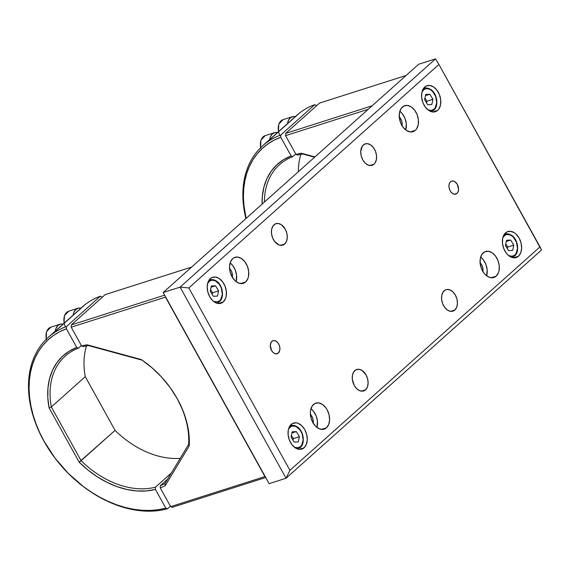 <?xml version="1.0" encoding="UTF-8"?>
<svg xmlns="http://www.w3.org/2000/svg" width="570" height="570" viewBox="0 0 570 570"><rect width="100%" height="100%" fill="white"/><g stroke="black" fill="none" stroke-linecap="round" stroke-linejoin="round"><path stroke-width="0.85" d="M454.832 310.037A11.265 7.531 -107.7 0 1 452.922 311.142A11.265 7.531 -107.7 0 1 442.89 304.23A11.265 7.531 -107.7 0 1 444.165 290.786A11.265 7.531 -107.7 0 1 446.075 289.681A11.265 7.531 -107.7 0 1 456.1 296.592A11.265 7.531 -107.7 0 1 454.832 310.037L450.72 311.348L454.832 310.037L452.167 311.32L450.656 311.341L447.557 310.137L444.757 307.458L442.676 303.703L441.629 299.442L441.786 295.338L443.118 292.004L445.412 289.945L446.823 289.503L449.894 289.881L452.901 291.861L455.394 295.146L456.983 299.229L457.439 303.489L456.684 307.287L454.832 310.037M365.512 389.844A11.265 7.531 -107.7 0 1 363.596 390.949A11.265 7.531 -107.7 0 1 353.571 384.038A11.265 7.531 -107.7 0 1 354.839 370.6A11.265 7.531 -107.7 0 1 356.756 369.488A11.265 7.531 -107.7 0 1 366.781 376.399A11.265 7.531 -107.7 0 1 365.512 389.844L361.401 391.155L365.512 389.844L362.848 391.127L359.784 390.749L356.77 388.769L354.284 385.491L352.31 379.257L352.467 375.146L353.792 371.811L356.093 369.752L359.014 369.296L362.114 370.493L366.075 374.953L367.664 379.036L368.12 383.304L367.365 387.094L365.512 389.844M373.998 164.217A11.265 7.531 -107.7 0 1 372.089 165.321A11.265 7.531 -107.7 0 1 362.064 158.41A11.265 7.531 -107.7 0 1 363.332 144.965A11.265 7.531 -107.7 0 1 365.242 143.861A11.265 7.531 -107.7 0 1 375.274 150.772A11.265 7.531 -107.7 0 1 373.998 164.217L369.887 165.528L373.998 164.217L371.341 165.5L368.27 165.122L365.263 163.141L362.769 159.857L361.18 155.774L360.724 151.506L362.285 146.177L364.586 144.125L367.507 143.661L370.607 144.865L373.407 147.544L375.488 151.299L376.535 155.56L376.378 159.664L375.053 162.999L373.998 164.217M284.679 244.024A11.265 7.531 -107.7 0 1 282.77 245.129A11.265 7.531 -107.7 0 1 272.745 238.217A11.265 7.531 -107.7 0 1 274.013 224.772A11.265 7.531 -107.7 0 1 275.923 223.668A11.265 7.531 -107.7 0 1 285.955 230.579A11.265 7.531 -107.7 0 1 284.679 244.024L280.568 245.335L284.679 244.024L282.022 245.307L278.951 244.929L274.605 241.445L272.524 237.69L271.484 233.429L271.634 229.325L272.966 225.991L275.267 223.932L278.189 223.469L281.288 224.673L285.242 229.133L286.838 233.215L287.287 237.483L286.532 241.274L284.679 244.024M456.976 193.43A6.826 4.567 -107.7 0 1 455.815 194.099A6.826 4.567 -107.7 0 1 449.737 189.91A6.826 4.567 -107.7 0 1 450.507 181.766A6.826 4.567 -107.7 0 1 451.668 181.096A6.826 4.567 -107.7 0 1 457.746 185.286A6.826 4.567 -107.7 0 1 456.976 193.43L454.482 194.228L456.976 193.43L454.447 194.22L452.566 193.494L450.87 191.862L449.609 189.589L448.975 187.01L449.067 184.523L449.873 182.5L451.269 181.253L453.036 180.975L454.917 181.702L457.318 184.402L458.558 189.461L458.095 191.762L456.976 193.43M278.338 353.051A6.826 4.567 -107.7 0 1 277.177 353.721A6.826 4.567 -107.7 0 1 271.099 349.531A6.826 4.567 -107.7 0 1 271.869 341.38A6.826 4.567 -107.7 0 1 273.03 340.71A6.826 4.567 -107.7 0 1 279.108 344.9A6.826 4.567 -107.7 0 1 278.338 353.051L275.844 353.842L278.338 353.051L276.721 353.828L274.861 353.599L273.037 352.395L271.527 350.408L270.287 345.349L271.235 342.114L272.631 340.874L274.398 340.589L276.279 341.323L277.975 342.948L279.236 345.221L279.87 347.8L279.777 350.293L278.338 353.051M415.33 130.345A13.652 9.127 -107.7 0 1 413.008 131.684A13.652 9.127 -107.7 0 1 400.853 123.305A13.652 9.127 -107.7 0 1 402.392 107.01A13.652 9.127 -107.7 0 1 404.714 105.671A13.652 9.127 -107.7 0 1 416.87 114.05A13.652 9.127 -107.7 0 1 415.33 130.345L410.343 131.934L415.33 130.345L412.103 131.898L410.265 131.927L406.51 130.466L403.111 127.217L400.589 122.664L399.328 117.505L399.513 112.525L401.123 108.478L403.916 105.992L407.457 105.429L411.212 106.889L414.611 110.138L417.133 114.691L418.394 119.85L418.209 124.83L416.599 128.87L415.33 130.345M496.157 276.165A13.652 9.127 -107.7 0 1 493.841 277.505A13.652 9.127 -107.7 0 1 481.686 269.126A13.652 9.127 -107.7 0 1 483.225 252.831A13.652 9.127 -107.7 0 1 485.54 251.491A13.652 9.127 -107.7 0 1 497.695 259.87A13.652 9.127 -107.7 0 1 496.157 276.165L491.169 277.754L496.157 276.165L492.929 277.718L489.21 277.262L485.562 274.861L483.944 273.037L481.422 268.484L480.161 263.326L480.346 258.345L481.956 254.306L484.742 251.812L488.283 251.249L492.038 252.71L495.437 255.959L497.959 260.511L499.227 265.67L499.035 270.65L498.401 272.831L496.157 276.165M326.453 427.799A13.652 9.127 -107.7 0 1 324.131 429.139A13.652 9.127 -107.7 0 1 311.975 420.767A13.652 9.127 -107.7 0 1 313.514 404.472A13.652 9.127 -107.7 0 1 315.837 403.132A13.652 9.127 -107.7 0 1 327.992 411.504A13.652 9.127 -107.7 0 1 326.453 427.799L321.466 429.388L326.453 427.799L323.226 429.36L319.506 428.897L315.858 426.495L312.837 422.52L310.906 417.568L310.358 412.402L310.636 409.98L312.246 405.94L315.032 403.446L318.58 402.89L322.335 404.344L325.734 407.6L327.13 409.752L329.061 414.703L329.61 419.869L328.69 424.472L326.453 427.799M245.62 281.979A13.652 9.127 -107.7 0 1 243.297 283.318A13.652 9.127 -107.7 0 1 231.149 274.94A13.652 9.127 -107.7 0 1 232.688 258.645A13.652 9.127 -107.7 0 1 235.004 257.305A13.652 9.127 -107.7 0 1 247.159 265.684A13.652 9.127 -107.7 0 1 245.62 281.979L240.633 283.568L245.62 281.979L242.393 283.532L238.673 283.076L235.025 280.675L232.004 276.699L230.073 271.748L229.525 266.582L230.444 261.979L232.688 258.645L234.206 257.626L237.747 257.07L241.502 258.524L244.901 261.772L247.423 266.325L248.684 271.484L248.499 276.464L247.864 278.644L245.62 281.979M437.66 110.388A13.652 9.127 -107.7 0 1 435.338 111.727A13.652 9.127 -107.7 0 1 423.182 103.355A13.652 9.127 -107.7 0 1 424.721 87.06A13.652 9.127 -107.7 0 1 427.044 85.721A13.652 9.127 -107.7 0 1 439.199 94.093A13.652 9.127 -107.7 0 1 437.66 110.388L432.673 111.977L437.66 110.388L434.433 111.948L432.594 111.969L428.839 110.516L425.441 107.26L422.919 102.707L421.657 97.548L421.843 92.568L423.453 88.528L426.246 86.034L429.787 85.479L433.542 86.932L436.941 90.188L439.463 94.741L440.724 99.9L440.539 104.873L438.928 108.92L437.66 110.388M518.486 256.208A13.652 9.127 -107.7 0 1 516.171 257.555A13.652 9.127 -107.7 0 1 504.015 249.176A13.652 9.127 -107.7 0 1 505.554 232.881A13.652 9.127 -107.7 0 1 507.877 231.541A13.652 9.127 -107.7 0 1 520.025 239.92A13.652 9.127 -107.7 0 1 518.486 256.208L513.499 257.804L518.486 256.208L515.259 257.768L511.539 257.312L507.891 254.911L506.274 253.087L503.752 248.534L502.491 243.376L502.676 238.395L504.286 234.348L507.072 231.862L510.613 231.299L514.368 232.752L516.149 234.185L519.17 238.16L521.094 243.112L521.65 248.278L520.731 252.881L518.486 256.208M223.29 301.929A13.652 9.127 -107.7 0 1 220.968 303.269A13.652 9.127 -107.7 0 1 208.82 294.897A13.652 9.127 -107.7 0 1 210.359 278.602A13.652 9.127 -107.7 0 1 212.674 277.262A13.652 9.127 -107.7 0 1 224.829 285.641A13.652 9.127 -107.7 0 1 223.29 301.929L218.303 303.525L223.29 301.929L220.063 303.489L216.344 303.026L212.695 300.632L209.674 296.649L207.744 291.697L207.195 286.532L208.114 281.929L210.359 278.602L211.876 277.576L215.417 277.02L219.172 278.474L222.571 281.73L225.093 286.283L226.354 291.441L226.169 296.421L225.535 298.602L223.29 301.929M304.123 447.756A13.652 9.127 -107.7 0 1 301.801 449.096A13.652 9.127 -107.7 0 1 289.645 440.717A13.652 9.127 -107.7 0 1 291.185 424.422A13.652 9.127 -107.7 0 1 293.507 423.082A13.652 9.127 -107.7 0 1 305.663 431.462A13.652 9.127 -107.7 0 1 304.123 447.756L299.136 449.345L304.123 447.756L300.896 449.31L299.058 449.338L295.303 447.878L291.904 444.628L289.382 440.076L288.121 434.917L288.306 429.937L289.916 425.89L292.702 423.403L296.243 422.84L298.131 423.325L301.779 425.726L304.8 429.702L306.731 434.654L307.28 439.819L306.361 444.422L304.123 447.756M438.921 64.474L188.82 287.943L180.091 287.116L435.544 58.867L438.921 64.474L435.544 58.867L418.629 64.26L163.17 292.517L269.126 483.659L286.047 478.259L541.5 250.009L438.921 64.474L188.82 287.943L289.923 470.336L286.047 478.259L180.091 287.116L188.82 287.943L289.923 470.336L286.047 478.259L180.091 287.116L163.17 292.517L180.091 287.116L435.544 58.867L418.629 64.26L163.17 292.517L269.126 483.659L286.047 478.259L541.5 250.009L540.018 246.867L289.923 470.336L540.018 246.867L438.921 64.474M269.126 483.659L163.17 292.517L269.126 483.659M236.094 281.594A13.652 9.127 72.3 0 0 230.123 262.884L232.816 265.627L235.339 270.18L236.6 275.339L236.094 281.594M232.325 277.626L232.175 273.358L231.085 270.579L229.389 268.342M229.56 268.513A7.681 5.137 -107.7 0 1 232.375 277.334M316.927 427.415A13.652 9.127 72.3 0 0 310.956 408.704L313.642 411.455L316.165 416L317.433 421.159L316.927 427.422M313.158 423.453L313.258 420.646L312.552 417.746L310.215 414.162M310.394 414.333A7.681 5.137 -107.7 0 1 313.208 423.154M486.63 275.78A13.652 9.127 72.3 0 0 480.667 257.07L483.353 259.813L485.875 264.366L487.136 269.524L486.63 275.78M482.861 271.812L482.712 267.544L481.622 264.758L479.926 262.521M480.104 262.699A7.681 5.137 -107.7 0 1 482.918 271.519M405.804 129.96A13.652 9.127 72.3 0 0 399.834 111.25L402.52 113.993L405.042 118.546L406.31 123.704L405.804 129.96M402.035 125.991L402.135 123.191L401.43 120.291L399.1 116.7M399.271 116.871A7.681 5.137 -107.7 0 1 402.085 125.699M319.592 103.063L285.648 133.394L372.11 105.821L285.648 133.394L319.592 103.063L406.054 75.489L319.592 103.063M297.668 155.076L295.965 154.413A83.106 59.187 48.2 0 1 301.559 153.28L302.841 154.014A81.396 57.976 -131.8 0 0 297.668 155.076A81.396 57.976 48.2 0 1 302.841 154.014L301.559 153.28L314.925 156.921L301.559 153.28A83.106 59.187 -131.8 0 0 295.965 154.413L285.563 135.646L285.648 133.394L285.563 135.646L368.234 109.283L285.563 135.646L295.965 154.413L297.668 155.076M314.59 157.22L302.841 154.014L314.59 157.22M296.186 115.845A106.697 75.995 48.2 0 1 314.783 104.652L316.678 105.664L314.783 104.652L280.839 134.983L280.761 137.235L291.135 155.952L292.838 156.615L295.745 154.014L292.838 156.615A81.396 57.976 -131.8 0 0 264.416 202.051A81.396 57.976 48.2 0 1 279.542 164.645A81.396 57.976 48.2 0 1 292.838 156.615L291.135 155.952L280.761 137.235L274.02 140.206L267.822 143.961L262.228 148.485L257.291 153.715L253.044 159.621L249.539 166.141L246.803 173.216L244.865 180.775L243.732 188.756L243.426 197.085L243.953 205.677L246.14 218.374A104.994 74.777 48.2 0 1 280.761 137.235L280.839 134.983L314.783 104.652A106.697 75.995 -131.8 0 0 296.621 115.453L295.73 116.252A106.697 75.995 48.2 0 1 298.63 113.836L266.475 142.571A106.697 75.995 -131.8 0 0 263.575 144.98L262.685 145.778A106.697 75.995 48.2 0 1 280.839 134.983A106.697 75.995 -131.8 0 0 245.905 218.595A106.697 75.995 48.2 0 1 262.685 145.778M298.359 171.72A81.396 57.976 48.2 0 1 300.867 154.356A81.396 57.976 -131.8 0 0 298.359 171.72M295.73 116.252A106.697 75.995 48.2 0 0 295.288 116.651L263.475 145.065M262.093 204.124A83.106 59.187 48.2 0 1 291.135 155.952L283.447 159.735L276.764 164.851L271.213 171.207L266.903 178.674L263.924 187.095L262.342 196.301L262.093 204.124M274.37 132.703A11.942 7.987 -107.7 0 1 277.576 132.646L275.16 132.518L272.339 133.879L270.38 136.793L269.66 139.721A11.942 7.987 -107.7 0 1 274.37 132.703L265.185 135.632A11.942 7.987 72.3 0 0 260.725 147.616A11.942 7.987 -107.7 0 1 264.729 135.803M260.839 148.35L260.462 146.198M292.232 116.743A11.942 7.987 -107.7 0 1 295.438 116.686L293.023 116.551L290.201 117.912L288.242 120.833L287.522 123.761A11.942 7.987 -107.7 0 1 292.232 116.743L283.048 119.672A11.942 7.987 72.3 0 0 278.602 131.727M279.82 135.439A11.942 7.987 -107.7 0 1 282.592 119.843M278.702 132.39L278.324 130.238M105.222 294.605L71.286 324.936L164.452 295.224L71.286 324.936L105.222 294.605L191.691 267.038L105.222 294.605M165.471 297.127L71.2 327.194L81.603 345.954L83.298 346.617L81.603 345.954A83.106 59.187 48.2 0 1 87.196 344.822L88.471 345.555A81.396 57.976 -131.8 0 0 83.298 346.617A81.396 57.976 48.2 0 1 88.471 345.555L87.196 344.822L141.218 359.542L141.923 360.119L88.471 345.555L141.923 360.119L141.218 359.542A83.106 59.187 48.2 0 1 189.169 446.046L188.634 444.393A81.396 57.976 -131.8 0 0 141.923 360.119A81.396 57.976 48.2 0 1 188.634 444.393L189.169 446.046L165.243 485.626L164.958 483.545L188.634 444.393L164.958 483.545L165.243 485.626A83.106 59.187 48.2 0 1 160.263 487.863L160.348 485.611A81.396 57.976 -131.8 0 0 164.958 483.545A81.396 57.976 48.2 0 1 160.348 485.611L167.673 479.064L160.348 485.611L160.263 487.863A83.106 59.187 -131.8 0 0 165.243 485.626L189.169 446.046L188.984 434.625L186.903 422.748L182.998 410.735L177.37 398.907L170.166 387.586L161.588 377.069L151.848 367.636L141.218 359.542L87.196 344.822A83.106 59.187 -131.8 0 0 81.603 345.954L71.2 327.194L71.286 324.936L71.2 327.194L165.471 297.127L264.936 476.57L170.665 506.63L160.263 487.863L170.665 506.63L172.361 507.293L265.499 477.589L172.361 507.293L170.665 506.63L264.936 476.57M81.816 307.387A106.697 75.995 48.2 0 1 100.413 296.193L102.315 297.212L100.413 296.193L66.476 326.524L66.391 328.783L76.765 347.493L78.468 348.156L81.382 345.555L78.468 348.156A81.396 57.976 -131.8 0 0 51.336 406.98L85.279 376.656A81.396 57.976 48.2 0 1 86.498 345.897A81.396 57.976 -131.8 0 0 85.279 376.656L115.054 430.371L85.279 376.656L51.336 406.98A81.396 57.976 48.2 0 1 65.172 356.186A81.396 57.976 48.2 0 1 78.468 348.156L76.765 347.493L66.391 328.783L59.651 331.747L53.459 335.502L47.866 340.026L42.921 345.256L38.675 351.163L35.169 357.682L32.433 364.757L30.495 372.317L29.369 380.297L29.063 388.626L29.583 397.219L30.922 406.004L33.074 414.896L36.017 423.809L39.722 432.673L44.154 441.394L55.026 458.102L68.243 473.321L83.306 486.488L91.364 492.152L99.672 497.118L108.158 501.358L116.736 504.828L125.329 507.485L133.857 509.316L142.251 510.3L150.416 510.428L158.296 509.701L165.799 508.127L167.502 508.782A106.697 75.995 48.2 0 1 51.521 453.314A106.697 75.995 48.2 0 1 48.315 337.319A106.697 75.995 48.2 0 1 66.476 326.524L100.413 296.193A106.697 75.995 -131.8 0 0 82.258 306.995L81.36 307.793A106.697 75.995 48.2 0 1 84.26 305.377L52.105 334.113A106.697 75.995 -131.8 0 0 49.205 336.521L48.315 337.319M170.416 506.181L167.502 508.782L170.416 506.181M81.36 307.793A106.697 75.995 48.2 0 0 80.919 308.192L49.113 336.606M171.328 473.022L155.51 487.151L155.425 489.409L165.799 508.127L155.425 489.409L146.49 490.927L136.992 490.97L127.124 489.53L117.078 486.645L107.06 482.37L97.271 476.784L87.915 470.008L79.173 462.177L49.077 407.871A83.106 59.187 48.2 0 1 76.765 347.493L69.084 351.277L62.394 356.392L56.843 362.748L52.533 370.215L49.562 378.637L47.973 387.842L47.809 397.661L49.077 407.871L79.173 462.177L115.054 430.371A81.396 57.976 -131.8 0 0 180.198 458.344A81.396 57.976 48.2 0 1 115.054 430.371L81.118 460.703L51.336 406.98L49.077 407.871L51.336 406.98L81.118 460.703A81.396 57.976 -131.8 0 0 155.51 487.151A81.396 57.976 48.2 0 1 81.118 460.703L79.173 462.177A83.106 59.187 48.2 0 0 155.425 489.409L155.51 487.151L171.328 473.022M165.799 508.127A104.994 74.777 48.2 0 1 44.154 441.394A104.994 74.777 48.2 0 1 66.391 328.783L66.476 326.524A106.697 75.995 -131.8 0 0 43.833 440.981A106.697 75.995 -131.8 0 0 167.502 508.782L165.799 508.127M60 324.245A11.942 7.987 -107.7 0 1 63.206 324.188L60.798 324.059L57.969 325.42L56.01 328.334L55.29 331.263A11.942 7.987 -107.7 0 1 60 324.245L50.816 327.173A11.942 7.987 72.3 0 0 46.355 339.157A11.942 7.987 -107.7 0 1 50.36 327.344M46.469 339.891L46.092 337.739M77.862 308.285A11.942 7.987 -107.7 0 1 81.075 308.228L78.66 308.099L75.831 309.46L73.872 312.374L73.152 315.303A11.942 7.987 -107.7 0 1 77.862 308.285L68.678 311.213A11.942 7.987 72.3 0 0 64.232 323.268M65.45 326.988A11.942 7.987 -107.7 0 1 68.222 311.384M64.339 323.931L63.961 321.779M209.268 280.262A11.942 7.987 72.3 0 1 216.066 280.932A0.684 0.385 123.9 0 1 216.422 281.366A11.265 7.531 -107.7 0 1 222.279 295.039A11.265 7.531 -107.7 0 1 214.242 301.651M213.522 301.359L216.999 301.958L219.678 300.718L220.74 299.521L222.343 294.227L221.267 287.857L219.215 284.081L214.883 280.54L213.33 280.119L210.394 280.54L207.708 283.133A11.265 7.531 -107.7 0 1 216.422 281.366A0.684 0.385 -56.1 0 0 216.322 280.953L210.294 279.813M212.183 294.419L212.524 292.773L218.566 290.842L217.469 296.094L213.308 296.286L210.244 291.227L211.342 285.983L215.503 285.791L211.085 287.195L215.503 285.791L218.566 290.842L212.524 292.773L210.587 289.581M213.308 296.286L210.244 291.227L211.342 285.983L215.503 285.791L218.566 290.842L217.469 296.094L213.308 296.286M290.094 426.082A11.942 7.987 72.3 0 1 296.892 426.752A0.684 0.385 123.9 0 1 297.255 427.186A11.265 7.531 -107.7 0 1 303.112 440.859A11.265 7.531 -107.7 0 1 295.068 447.471M294.355 447.179L297.832 447.778L300.511 446.538L301.573 445.341L303.176 440.047L302.1 433.677L300.041 429.901L295.716 426.36L294.156 425.94L291.227 426.36L288.541 428.953A11.265 7.531 -107.7 0 1 297.255 427.186A0.684 0.385 -56.1 0 0 297.155 426.773L291.12 425.633M293.009 440.24L293.351 438.594L299.392 436.67L298.302 441.914L294.141 442.106L291.078 437.048L292.168 431.803L296.329 431.611L291.918 433.022L296.329 431.611L299.392 436.67L293.351 438.594L291.42 435.409M294.141 442.106L291.078 437.048L292.168 431.803L296.329 431.611L299.392 436.67L298.302 441.914L294.141 442.106M423.631 88.721A11.942 7.987 72.3 0 1 430.428 89.39A0.684 0.385 123.9 0 1 430.792 89.818A11.265 7.531 -107.7 0 1 436.649 103.498A11.265 7.531 -107.7 0 1 428.604 110.11M427.892 109.818L431.369 110.416L434.048 109.176L435.109 107.979L436.713 102.686L435.637 96.316L432.252 91.015L429.253 88.998L427.692 88.578L424.764 88.991L422.078 91.592A11.265 7.531 -107.7 0 1 430.792 89.818A0.684 0.385 -56.1 0 0 430.692 89.412L424.664 88.272M426.545 102.871L426.887 101.232L432.936 99.301L431.839 104.552L427.678 104.745L424.614 99.686L425.712 94.442L429.866 94.249L425.455 95.653L429.866 94.249L432.936 99.301L426.887 101.232L424.956 98.04M427.678 104.745L424.614 99.686L425.712 94.442L429.866 94.249L432.936 99.301L431.839 104.552L427.678 104.745M504.464 234.541A11.942 7.987 72.3 0 1 511.261 235.211A0.684 0.385 123.9 0 1 511.625 235.645A11.265 7.531 -107.7 0 1 517.482 249.318A11.265 7.531 -107.7 0 1 509.438 255.93M508.718 255.638L512.202 256.236L514.881 254.997L515.936 253.8L517.539 248.506L516.47 242.136L513.086 236.835L510.079 234.819L508.526 234.398L505.59 234.819L502.911 237.412A11.265 7.531 -107.7 0 1 511.625 235.645A0.684 0.385 -56.1 0 0 511.525 235.232M507.378 248.698L507.72 247.052L513.762 245.121L512.672 250.373L508.511 250.565L505.447 245.506L506.538 240.262L510.699 240.07L506.288 241.481L510.699 240.07L513.762 245.121L507.72 247.052L505.79 243.867M508.511 250.565L505.447 245.506L506.538 240.262L510.699 240.07L513.762 245.121L512.672 250.373L508.511 250.565M265.185 135.632L260.925 140.063L260.533 147.808M283.048 119.672L278.78 124.125L278.409 131.898M50.816 327.173L46.555 331.605L46.17 339.349M68.678 311.213L64.41 315.666L64.04 323.439M217.555 302.57C224.808 300.81 223.711 285.363 216.322 280.953M298.381 448.391C305.641 446.631 304.537 431.184 297.148 426.773M431.918 111.029C439.178 109.269 438.074 93.822 430.692 89.412M512.751 256.849C520.004 255.089 518.907 239.642 511.518 235.232L505.49 234.092"/></g></svg>
